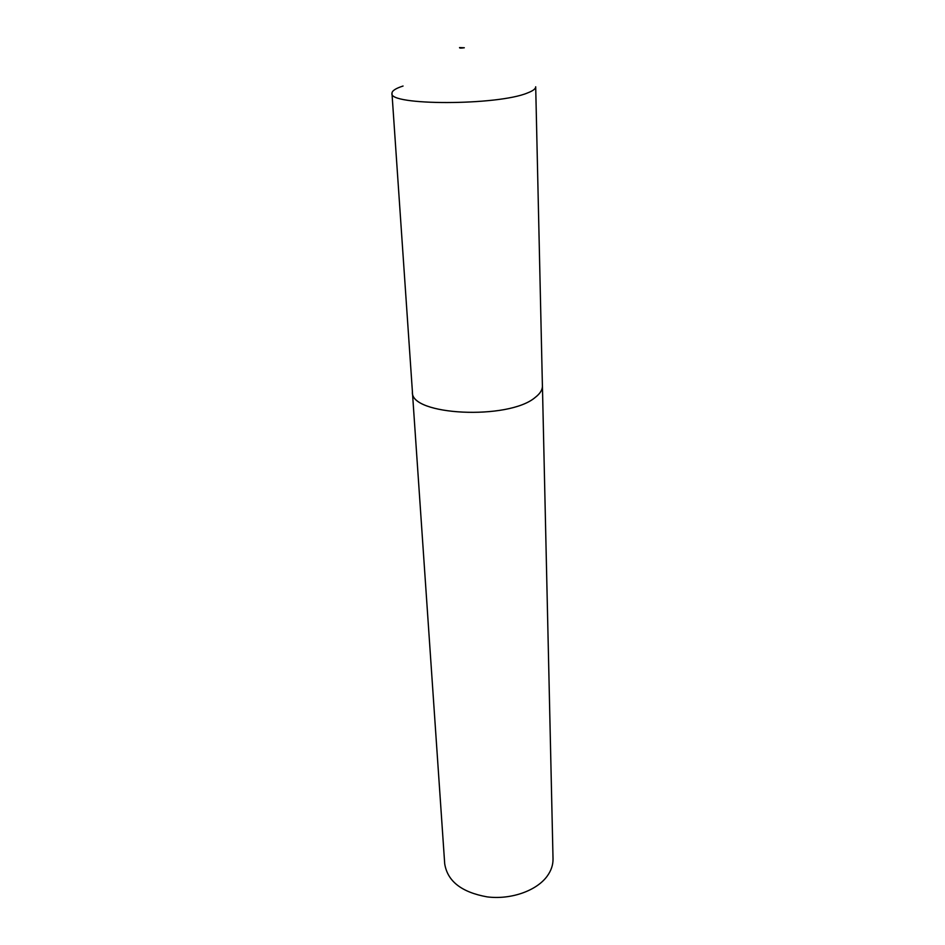 <?xml version="1.0" encoding="UTF-8"?>
<svg xmlns="http://www.w3.org/2000/svg" width="945" height="945" viewBox="0 0 945 945"><rect width="100%" height="100%" fill="white"/><g stroke="black" fill="none" stroke-linecap="round" stroke-linejoin="round"><path stroke-width="1.42" d="M403.054 86.03C395.648 88.405 391.962 90.826 391.974 93.307L412.422 391.88C409.728 415.387 508.434 420.43 535.154 397.455C540.056 393.711 542.477 389.895 542.406 385.985L542.395 385.442M391.974 93.307C387.911 105.651 497.542 105.686 527.523 92.953C532.992 90.862 535.72 88.806 535.697 86.775L542.406 385.985C542.489 389.895 540.067 393.722 535.177 397.467C508.445 420.43 409.705 415.398 412.398 391.891L412.374 391.348M464.314 47.77L459.518 47.581C459.329 48.171 460.936 48.23 464.314 47.77M412.398 391.891L444.705 863.801C447.469 881.248 461.609 892.281 487.136 896.876C510.82 899.9 536.524 890.851 547.179 876.169C551.183 870.628 553.132 864.864 553.026 858.875L542.43 385.985"/></g></svg>
